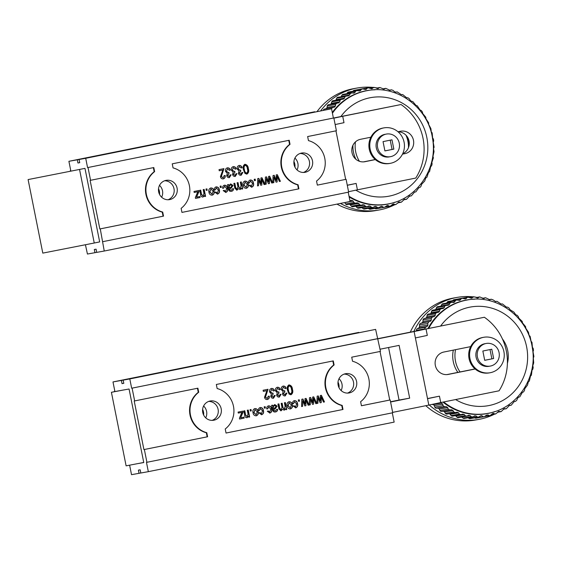 <?xml version="1.0" encoding="UTF-8"?>
<svg xmlns="http://www.w3.org/2000/svg" width="562" height="562" viewBox="0 0 562 562"><rect width="100%" height="100%" fill="white"/><g stroke="black" fill="none" stroke-linecap="round" stroke-linejoin="round"><path stroke-width="0.84" d="M389.368 156.875A11.493 11.05 -100.1 0 1 389.143 156.917A11.493 11.05 -100.1 0 1 376.266 147.673A11.493 11.05 -100.1 0 1 384.865 134.339A11.493 11.05 -100.1 0 1 385.089 134.297M390.288 163.338L389.403 163.5A18.012 17.317 -100.1 0 1 369.22 149A18.012 17.317 -100.1 0 1 382.701 128.101A18.012 17.317 -100.1 0 1 383.059 128.031L383.944 127.876A18.012 17.317 -100.1 0 1 404.127 142.369A18.012 17.317 -100.1 0 1 390.646 163.268A18.012 17.317 -100.1 0 1 390.288 163.338A18.012 17.317 -100.1 0 1 370.105 148.846A18.012 17.317 -100.1 0 1 383.586 127.939A18.012 17.317 -100.1 0 1 383.944 127.876M390.695 156.636A11.493 11.05 79.9 0 0 399.294 143.303A11.493 11.05 79.9 0 0 386.417 134.058A11.493 11.05 79.9 0 0 386.192 134.1A11.493 11.05 79.9 0 0 377.594 147.434A11.493 11.05 79.9 0 0 390.471 156.679A11.493 11.05 79.9 0 0 390.695 156.636M384.907 150.918L393.843 149.12L391.981 139.819L383.045 141.617L384.907 150.918M384.9 150.883L393.843 149.12M392.072 149.436L390.225 140.17M408.476 147.651A27.721 26.646 79.9 0 0 405.989 135.21M332.43 113.229A57.619 55.385 -100.1 0 1 366.269 90.819A57.619 55.385 -100.1 0 1 367.415 90.601L366.789 90.714A57.619 55.385 79.9 0 0 365.651 90.925A57.619 55.385 79.9 0 0 332.311 112.632M371.819 88.761L368.054 87.784L363.115 88.915M359.589 89.351A1.63 1.567 -100.1 0 1 359.982 89.232M415.838 191.881L414.271 192.162L415.866 191.874L418.753 187.792L420.011 187.42L421.149 186.029L421.535 184.385L424.717 181.006L425.785 177.915L426.923 177.234L428.504 172.45L429.565 171.621L430.661 166.717L431.616 165.748L432.108 163.985L431.855 162.411L433.379 157.866L432.979 156.348L434.026 151.635L433.506 148.501L434.103 147.195L433.211 142.312L433.667 140.929L433.421 139.102L432.614 137.859L432.171 132.941L431.251 131.81L430.921 128.677L428.658 124.371L428.644 122.825L425.968 118.814L425.792 117.247L422.736 113.566L422.399 112L421.31 110.538L420.067 109.99L417.271 105.811L415.992 105.417L412.782 101.532L411.475 101.308L410.176 100.268L409.368 98.807L407.9 97.76L406.586 97.704L402.666 94.535L401.359 94.648L397.144 91.894L395.479 92.189L397.186 91.88L395.866 92.168L394.32 91.599L393.098 90.384L391.391 89.857L389.178 90.25M414.482 192.099L415.866 191.874M409.045 196.25L411.377 195.843L414.524 192.092M409.558 195.962L411.377 195.843M403.607 199.777L406.516 199.292L409.719 195.92M404.247 199.292L406.516 199.292L403.565 199.826M397.882 202.727L401.331 202.201L404.556 199.201M398.613 202.067L401.331 202.201M391.784 205.102L395.873 204.519L399.083 201.891M392.719 204.245L395.873 204.519L391.595 205.285M385.279 206.886L390.218 206.233L392.409 204.491L393.969 204.02L393.358 203.978M384.752 207.209L390.218 206.233M376.273 208.776A1.63 1.567 -100.1 0 1 375.254 208.628L374.868 208.425M375.254 208.628L384.408 207.322L387.443 205.418L389.424 206.142M376.238 208.783L384.408 207.322M370.379 209.226A1.63 1.567 -100.1 0 1 369.22 208.994L368.272 208.354M369.22 208.994L377.432 207.526L378.528 207.771L381.394 206.219L383.467 207.16M370.351 209.233L378.528 207.771M364.464 209.036A1.63 1.567 -100.1 0 1 363.171 208.699L361.956 207.687A1.63 1.567 79.9 0 0 361.872 207.617M363.171 208.699L371.391 207.23L372.62 207.575L374.728 206.549L376.364 206.605L377.432 207.526M364.436 209.043L372.62 207.575M358.598 208.207A1.63 1.567 -100.1 0 1 357.179 207.757L356.069 206.612A1.63 1.567 79.9 0 0 355.549 206.254M357.179 207.757L365.391 206.282L366.768 206.746L368.791 205.945L370.407 206.177L371.391 207.23M358.563 208.214L366.768 206.746M352.838 206.739A1.63 1.567 -100.1 0 1 351.306 206.163L350.316 204.912A1.63 1.567 79.9 0 0 349.22 204.308M351.306 206.163L359.518 204.694L361.022 205.278L362.933 204.701L364.52 205.102L365.391 206.282M352.803 206.746L361.022 205.278M347.246 204.666A1.63 1.567 -100.1 0 1 345.616 203.95L344.759 202.594A1.63 1.567 79.9 0 0 344.731 202.559M345.616 203.95L353.828 202.482L355.472 203.191L347.211 204.673M371.854 88.754L373.414 87.595L369.873 88.227M369.599 88.115L373.983 87.328L373.414 87.595L375.184 87.56L377.945 88.62L379.462 87.693L376.442 88.241M376.301 88.164L379.905 87.517L384.015 89.154L385.476 88.452L382.848 88.922M382.785 88.887L385.792 88.346L390.007 90.341L391.573 89.808L389.15 90.243M323.298 110.264A1.63 1.567 -100.1 0 1 324.393 109.133L325.89 108.719A1.63 1.567 79.9 0 0 327 107.497L327.316 105.923A1.63 1.567 -100.1 0 1 328.566 104.672L338.633 102.895L339.799 101.813L340.031 100.331L331.819 101.799A1.63 1.567 -100.1 0 1 333.027 100.71L343.459 99.06L344.548 98.139L344.935 96.72L336.722 98.188A1.63 1.567 -100.1 0 1 337.874 97.261L348.651 95.779L349.648 95.013L350.182 93.664L341.97 95.14A1.63 1.567 -100.1 0 1 343.045 94.36L351.201 92.899L354.151 93.081L355.718 91.206L347.499 92.674A1.63 1.567 -100.1 0 1 348.489 92.035L356.631 90.58L355.718 91.206M330.407 104.342A1.63 1.567 79.9 0 0 331.348 103.324L331.819 101.799M335.683 100.233A1.63 1.567 79.9 0 0 336.097 99.657L336.722 98.188M341.106 96.678A1.63 1.567 79.9 0 0 341.204 96.524L341.97 95.14M356.631 90.58L359.891 90.995L361.471 89.358L353.259 90.833A1.63 1.567 -100.1 0 1 354.144 90.327L362.286 88.866L361.471 89.358M362.286 88.866L365.813 89.548L367.393 88.15M320.776 110.679A61.953 59.558 -100.1 0 1 355.957 88.255A61.953 59.558 -100.1 0 1 357.179 88.023L353.638 88.656A61.953 59.558 79.9 0 0 352.416 88.887A61.953 59.558 79.9 0 0 317.235 111.311M349.164 196.953A57.717 55.483 79.9 0 0 388.251 204.027A57.717 55.483 79.9 0 0 395.1 202.165M374.987 89.794A57.717 55.483 79.9 0 0 365.63 90.833A57.717 55.483 79.9 0 0 332.29 112.505M359.947 89.239L368.054 87.784M357.179 88.023A61.953 59.558 -100.1 0 1 373.33 87.447M375.472 87.714A61.953 59.558 -100.1 0 1 377.243 87.995M398.423 202.72A61.953 59.558 -100.1 0 1 397.362 203.339M394.812 204.708A61.953 59.558 -100.1 0 1 380.235 209.767A61.953 59.558 -100.1 0 1 379.013 209.998A61.953 59.558 -100.1 0 1 340.424 203.43M336.989 204.118A61.953 59.558 79.9 0 0 375.472 210.631L379.013 209.998M349.135 196.819A57.619 55.385 79.9 0 0 387.092 204.147L387.71 204.034A57.619 55.385 -100.1 0 1 349.023 196.25M353.547 93.095L354.151 93.081M351.77 92.885L350.182 93.664M348.222 95.814L348.651 95.779M346.438 95.765L344.935 96.72M341.429 99.214L340.031 100.331M336.8 103.197L335.528 104.455L327.316 105.923M324.393 109.133L334.341 107.209L335.451 105.986L335.528 104.455M332.606 107.665L331.657 108.318M353.828 202.482L353.21 201.084L351.728 200.346L349.88 200.557M359.518 204.694L358.767 203.402L357.228 202.826L355.472 203.191M369.192 205.825L368.791 205.945M375.29 206.352L374.728 206.549M352.894 91.248L353.259 90.833M328.566 104.672A1.63 1.567 -100.1 0 1 328.587 104.665L336.75 103.204M346.796 93.685L347.499 92.674M352.95 145.249A27.721 26.646 79.9 0 0 355.865 159.257M355.451 141.884A27.721 26.646 79.9 0 0 359.427 161.301M169.794 199.573A9.786 9.406 -100.1 0 1 169.605 199.608A9.786 9.406 -100.1 0 1 158.639 191.74A9.786 9.406 -100.1 0 1 165.966 180.388A9.786 9.406 -100.1 0 1 166.155 180.353A9.786 9.406 -100.1 0 1 177.114 188.221A9.786 9.406 -100.1 0 1 169.794 199.573M305.194 172.288A9.786 9.406 -100.1 0 1 305.004 172.323A9.786 9.406 -100.1 0 1 294.038 164.448A9.786 9.406 -100.1 0 1 301.358 153.103A9.786 9.406 -100.1 0 1 301.555 153.061A9.786 9.406 -100.1 0 1 312.514 160.936A9.786 9.406 -100.1 0 1 305.194 172.288M158.526 188.734A9.786 9.406 -100.1 0 1 159.538 194.396M161.638 197.213A9.786 9.406 79.9 0 0 159.517 185.369M293.926 161.449A9.786 9.406 -100.1 0 1 294.938 167.111M297.038 169.921A9.786 9.406 79.9 0 0 294.917 158.077M225.179 175.513C225.467 177.241 224.835 178.365 223.297 178.871C221.758 179.011 220.803 178.273 220.423 176.658L222.833 170.019L219.243 170.75L219.018 169.626L223.929 168.635L221.386 176.482L223.135 177.866L224.196 175.583L224.955 175.555C225.243 177.283 224.617 178.407 223.079 178.913M234.747 172.401L233.525 174.269L235 175.477L236.026 173.714L237.009 173.644L235.225 176.468C233.806 176.559 232.914 175.871 232.556 174.41L233.202 172.239L231.333 170.153C231.031 168.382 231.663 167.209 233.251 166.626C234.775 166.549 235.752 167.3 236.188 168.888L235.253 169.204L233.434 167.631L232.289 169.949L234.15 171.501L234.783 171.234L234.895 172.386L233.525 174.269M264.077 184.596L261.752 179.362L261.815 185.046L260.761 185.263L258.668 180.114L258.506 185.713L257.522 185.917L257.726 178.618L258.871 178.386L260.972 183.535L260.909 177.978L261.983 177.761L265.06 184.392L264.077 184.596L265.06 184.392M250.013 185.095L251.495 186.219L252.521 183.317L250.476 180.985L249.465 183.001L248.481 183.072C248.313 181.512 248.91 180.479 250.28 179.988C252.127 180.023 253.195 181.069 253.476 183.107C254.003 185.095 253.413 186.465 251.699 187.216L249.078 185.411L250.013 185.095M236.883 190.202L234.811 188.193L233.862 183.423L234.818 183.233L235.696 187.624L236.981 189.148L237.902 186.823L237.094 182.776L238.049 182.58L238.955 187.111L240.206 188.495L241.049 185.741L240.325 182.123L241.281 181.933L242.679 188.909L241.836 189.078L241.639 188.094L240.206 189.535L238.421 188.649L236.918 190.195M224.147 190.307L225.636 191.431L226.662 188.53L224.617 186.198L223.606 188.214L222.622 188.284C222.454 186.725 223.051 185.692 224.421 185.2C226.268 185.235 227.336 186.275 227.61 188.319C228.144 190.3 227.547 191.677 225.84 192.429L223.219 190.623L224.147 190.307M244.976 173.447L243.444 169.689C242.636 167.272 243.128 165.467 244.92 164.273C247.041 164.687 248.186 166.162 248.355 168.698C249.163 171.115 248.671 172.927 246.88 174.122L244.976 173.447M204.723 196.552L204.526 195.562L203.023 197.03C201.533 197.044 200.725 196.229 200.592 194.571L199.742 190.3L200.697 190.111L201.547 194.347L203.015 195.99L203.971 193.412L203.212 189.605L204.168 189.408L205.566 196.384L204.723 196.552L205.566 196.384M208.952 192.148C208.411 190.097 209.022 188.692 210.785 187.947C212.675 187.947 213.778 188.98 214.087 191.038C214.6 193.068 213.982 194.445 212.232 195.169C210.364 195.183 209.275 194.171 208.952 192.148M220.367 187.575L220.093 186.198L221.049 186.008L221.323 187.378L220.367 187.575L221.323 187.378M288.763 140.352L289.578 144.406A22.824 21.939 -100.1 0 0 281.323 167.111A22.824 21.939 -100.1 0 0 297.656 184.856L298.471 188.916L181.947 212.401L298.471 188.916M215.892 191.972L217.375 193.096L218.4 190.195L216.356 187.863L215.344 189.879L214.361 189.949C214.192 188.389 214.789 187.357 216.159 186.865C218.007 186.9 219.075 187.94 219.356 189.984C219.882 191.965 219.292 193.335 217.578 194.094L214.958 192.288L215.892 191.972M206.24 190.42L205.966 189.05L206.921 188.853L207.195 190.223L206.24 190.42L207.195 190.223M195.337 197.564L197.831 191.726L194.192 192.457L193.995 191.459L198.779 190.497L198.983 191.494L196.56 197.164L199.854 196.503L200.058 197.494L195.506 198.414L195.337 197.564M240.613 171.22L239.391 173.089L240.866 174.29L241.892 172.534L242.875 172.464L241.091 175.288C239.672 175.379 238.78 174.691 238.421 173.222L239.068 171.059L237.199 168.972C236.897 167.202 237.536 166.029 239.117 165.446C240.641 165.369 241.618 166.12 242.053 167.708L241.119 168.024L239.3 166.443L238.155 168.762L240.016 170.321L240.648 170.054L240.761 171.206L239.391 173.089M231.2 191.347L231.361 191.319C229.753 191.586 228.853 190.855 228.65 189.134L227.512 184.708L228.474 184.512L228.903 185.425L230.736 183.929L233.026 185.502L231.228 188.101L229.605 188.951L230.111 190.125L231.298 190.293L232.556 188.741L233.539 188.677C233.532 190.181 232.808 191.066 231.361 191.319L231.27 191.333M230.511 183.964L232.808 185.537L231.01 188.144L229.387 188.987L229.886 190.16L231.298 190.293M243.072 185.27C242.531 183.219 243.142 181.821 244.906 181.069C246.795 181.076 247.898 182.102 248.207 184.16C248.72 186.191 248.102 187.567 246.353 188.298C244.484 188.305 243.395 187.294 243.072 185.27M254.488 180.697L254.214 179.327L255.169 179.13L255.443 180.5L254.488 180.697L255.443 180.5M271.741 183.05L269.416 177.817L269.479 183.507L268.425 183.718L266.325 178.568L266.17 184.174L265.18 184.371L265.39 177.072L266.536 176.84L268.629 181.99L268.566 176.433L269.641 176.215L272.725 182.854L271.741 183.05L272.725 182.854M228.882 173.588L227.659 175.456L229.134 176.658L230.16 174.894L231.144 174.831L229.359 177.648C227.94 177.74 227.048 177.058 226.69 175.59L227.336 173.426L225.467 171.333C225.158 169.562 225.798 168.389 227.385 167.813C228.91 167.729 229.886 168.481 230.322 170.068L229.387 170.384L227.568 168.811L226.423 171.129L228.284 172.682L228.917 172.415L229.022 173.574L227.659 175.456M279.405 181.505L277.08 176.271L277.143 181.962L276.082 182.172L273.989 177.023L273.827 182.629L272.844 182.826L273.048 175.527L274.2 175.295L276.293 180.444L276.23 174.887L277.305 174.67L280.389 181.308L279.405 181.505M297.656 184.856L298.099 184.772A22.824 21.939 -100.1 0 1 281.766 167.026A22.824 21.939 -100.1 0 1 290.02 144.329L289.205 140.268L172.246 163.837L173.054 167.898A22.824 21.939 -100.1 0 1 189.387 185.65A22.824 21.939 -100.1 0 1 181.14 208.347L181.947 212.408M289.578 144.406L290.02 144.329M85.438 244.772L87.433 254.038L94.95 252.689L94.318 249.493L96.081 249.177L96.72 252.373L104.244 251.031L100.275 228.875L163.514 216.124L162.699 212.064A22.824 21.939 -100.1 0 1 146.366 194.319A22.824 21.939 -100.1 0 1 154.62 171.614L153.805 167.553L90.566 180.297L88.009 167.511L333.835 117.964L336.392 130.756L307.646 136.552L308.454 140.612A22.824 21.939 -100.1 0 1 324.787 158.358A22.824 21.939 -100.1 0 1 316.539 181.055L317.347 185.123L345.658 179.404L335.95 130.841M317.347 185.123L345.658 179.404M90.566 180.297L90.124 180.381L99.832 228.952L163.071 216.208L162.256 212.141A22.824 21.939 -100.1 0 1 145.93 194.396A22.824 21.939 -100.1 0 1 154.178 171.698L153.37 167.645M162.699 212.064L162.256 212.141M154.62 171.614L154.178 171.698M84.974 168.368L28.1 179.573L42.796 253.118L94.247 243.009L99.671 241.913L84.974 168.368L28.1 179.573M100.275 228.875L99.832 228.952M88.009 167.511L333.392 118.041L331.538 108.754L79.08 159.489L85.712 158.301L87.567 167.588M79.713 162.643L77.949 163.001L79.72 162.685L79.08 159.489M77.949 163.001L77.31 159.805L68.901 161.308L70.763 170.595L70.391 171.045M77.31 159.805L314.727 111.761L68.901 161.308M333.835 117.964L401.05 104.525L342.715 116.285L343.993 122.678L335.156 124.56M102.832 241.66L348.651 192.12L346.101 179.327M104.244 251.031L350.07 201.484L348.215 192.204M94.95 252.689L96.713 252.338M331.538 108.754L85.712 158.301M70.32 170.672L70.756 170.588M300.031 153.475A9.786 9.406 -100.1 0 1 309.437 161.589A9.786 9.406 -100.1 0 1 303.431 172.464M164.631 180.767A9.786 9.406 -100.1 0 1 174.037 188.881A9.786 9.406 -100.1 0 1 168.031 199.756M298.099 184.772L298.914 188.839M163.514 216.124L163.071 216.208M220.831 186.05L221.105 187.42M215.668 192.014L217.375 193.096M215.127 189.921L216.356 187.863M215.934 186.907C217.789 186.942 218.85 187.982 219.131 190.026L219.356 189.984M219.131 190.026C219.658 192.007 219.068 193.377 217.353 194.136M210.567 187.989C212.457 187.989 213.553 189.022 213.862 191.08L214.087 191.038M213.862 191.08C214.375 193.103 213.757 194.48 212.007 195.211M210.961 188.944L209.675 191.93L212.057 194.171L213.124 191.235L210.961 188.944L209.893 191.888L212.057 194.171M206.704 188.902L206.978 190.265M202.798 197.065L204.526 195.562M200.479 190.153L201.547 194.347M201.322 194.389L203.015 195.99M203.95 189.457L205.341 196.426M194.192 192.45L197.831 191.726M198.562 190.539L198.983 191.494M198.758 191.53L196.56 197.164M199.636 196.545L200.058 197.494M199.833 197.536L195.506 198.407M244.702 164.315C246.823 164.729 247.968 166.197 248.13 168.74L248.355 168.698M248.13 168.74C248.938 171.157 248.446 172.963 246.655 174.157M245.095 165.277L244.87 165.319C243.768 166.394 243.536 167.799 244.182 169.541C244.252 171.431 245.025 172.632 246.493 173.152L246.718 173.117C247.807 172.035 248.039 170.63 247.392 168.895C247.322 167.012 246.556 165.804 245.095 165.277C243.992 166.352 243.76 167.764 244.4 169.499C244.47 171.389 245.243 172.597 246.718 173.117M239.166 173.131L240.866 174.29M241.899 172.555L242.875 172.464M242.658 172.506L240.873 175.323M238.892 165.488C240.417 165.404 241.4 166.155 241.829 167.743L242.053 167.708M241.829 167.743L241.105 167.989M238.155 168.762L239.3 166.443M237.93 168.804L240.016 170.321M240.438 170.167L240.536 171.234M223.929 190.349L225.636 191.431M223.388 188.256L224.617 186.198M224.196 185.242C226.05 185.277 227.111 186.317 227.392 188.361L227.61 188.319M227.392 188.361C227.919 190.342 227.329 191.712 225.615 192.471M232.556 188.769L233.539 188.677M233.314 188.713C233.314 190.223 232.591 191.101 231.144 191.354M228.249 184.554L228.903 185.425M230.701 184.968L230.476 185.01C229.261 185.397 228.797 186.254 229.106 187.575L229.408 187.954L230.919 187.132L232.078 185.748L230.701 184.968C229.479 185.362 229.022 186.219 229.324 187.539L229.408 187.954M239.981 189.577L241.639 188.094M236.75 190.223L238.421 188.649M234.6 183.275L235.471 187.666L236.981 189.148M237.831 182.629L238.955 187.111M238.731 187.153L240.206 188.495M241.063 181.976L242.679 188.909M242.454 188.944L241.836 189.071M244.688 181.112C246.578 181.112 247.673 182.144 247.983 184.203L248.207 184.16M247.983 184.203C248.495 186.226 247.877 187.603 246.128 188.333M245.081 182.074L243.796 185.053L246.177 187.294L247.245 184.364L245.081 182.074L244.013 185.01L246.177 187.294M249.788 185.137L251.495 186.219M249.247 183.043L250.476 180.985M250.055 180.03C251.909 180.065 252.97 181.105 253.251 183.149L253.476 183.107M253.251 183.149C253.778 185.13 253.188 186.5 251.474 187.258M254.951 179.173L255.218 180.542M261.815 185.046L261.752 179.362M261.597 185.088L260.761 185.256M258.506 185.713L258.668 180.114M258.288 185.755L257.522 185.91M258.653 178.428L260.536 182.39M260.311 182.425L260.972 183.535M261.766 177.803L264.843 184.434M269.479 183.507L269.416 177.817M269.261 183.542L268.418 183.711M266.17 184.174L266.325 178.568M265.945 184.21L265.18 184.364M266.318 176.882L268.193 180.845M267.976 180.88L268.629 181.99M269.423 176.257L272.507 182.889M233.3 174.311L235 175.477M236.033 173.735L237.009 173.644M236.792 173.686L235.007 176.51M233.026 166.668C234.551 166.591 235.534 167.343 235.963 168.93L236.188 168.888M235.963 168.93L235.239 169.176M232.289 169.949L233.434 167.631M232.064 169.984L234.15 171.501M234.572 171.347L234.67 172.415M227.434 175.492L229.134 176.658M230.16 174.923L231.144 174.831M230.926 174.866L229.141 177.69M227.16 167.848C228.685 167.771 229.668 168.523 230.097 170.11L230.322 170.068M230.097 170.11L229.373 170.356M226.423 171.129L227.568 168.811M226.198 171.171L228.284 172.682M228.706 172.534L228.804 173.602M219.243 170.743L222.833 170.019M223.711 168.677L221.386 176.482M221.168 176.517L223.135 177.866M224.203 175.604L224.955 175.555M277.143 181.962L277.08 176.271M276.918 181.997L276.082 182.172M273.827 182.629L273.989 177.023M273.61 182.664L272.844 182.819M273.975 175.344L275.858 179.299M275.64 179.341L276.293 180.444M277.087 174.712L280.389 181.308M280.164 181.343L279.398 181.498M347.274 185.214L356.132 183.43L357.411 189.83L348.573 191.712M356.132 183.43L347.295 185.32M342.715 116.285L333.877 118.168M402.497 154.129L404.956 153.637A11.416 10.973 79.9 0 0 413.492 140.395A11.416 10.973 79.9 0 0 400.706 131.206A11.416 10.973 79.9 0 0 400.481 131.248L397.994 131.754M402.687 153.742A11.416 10.973 79.9 0 0 409.024 140.957A11.416 10.973 79.9 0 0 398.093 131.831M385.265 134.318L383.776 134.62M370.864 137.219L360.537 139.299A11.416 10.973 79.9 0 0 351.995 152.541A11.416 10.973 79.9 0 0 364.78 161.73A11.416 10.973 79.9 0 0 365.005 161.687L375.332 159.601M363.579 161.87L375.24 159.524M387.337 157.086L388.511 156.847M387.935 157.065L389.059 156.84M357.411 189.83L415.747 178.07A53.032 50.98 79.9 0 0 401.05 104.525M407.52 137.184A43.253 41.574 -100.1 0 1 409.129 145.256M213.883 420.207A9.786 9.406 -100.1 0 1 213.686 420.243A9.786 9.406 -100.1 0 1 202.727 412.375A9.786 9.406 -100.1 0 1 210.048 401.022A9.786 9.406 -100.1 0 1 210.244 400.987A9.786 9.406 -100.1 0 1 221.203 408.855A9.786 9.406 -100.1 0 1 213.883 420.207M349.283 392.922A9.786 9.406 -100.1 0 1 349.086 392.957A9.786 9.406 -100.1 0 1 338.127 385.082A9.786 9.406 -100.1 0 1 345.447 373.737A9.786 9.406 -100.1 0 1 345.644 373.695A9.786 9.406 -100.1 0 1 356.603 381.57A9.786 9.406 -100.1 0 1 349.283 392.922M202.615 409.368A9.786 9.406 -100.1 0 1 203.627 415.03M205.727 417.84A9.786 9.406 79.9 0 0 203.606 406.003M338.008 382.083A9.786 9.406 -100.1 0 1 339.026 387.738M341.127 390.555A9.786 9.406 79.9 0 0 339.005 378.711M269.268 396.147C269.549 397.875 268.924 398.999 267.386 399.505C265.847 399.645 264.892 398.908 264.512 397.285L266.922 390.653L263.332 391.377L263.107 390.26L268.018 389.269L265.475 397.116L267.217 398.5L268.285 396.217L269.043 396.182C269.331 397.917 268.699 399.034 267.161 399.547M278.829 393.035L277.614 394.903L279.089 396.112L280.115 394.348L281.098 394.278L279.314 397.102C277.895 397.193 277.003 396.505 276.644 395.044L277.291 392.873L275.415 390.787C275.113 389.016 275.752 387.843 277.333 387.26C278.857 387.183 279.841 387.935 280.269 389.522L279.342 389.838L277.523 388.258L276.371 390.583L278.239 392.136L278.871 391.869L278.977 393.021L277.614 394.903M308.166 405.223L305.84 399.996L305.904 405.68L304.85 405.897L302.749 400.748L302.595 406.347L301.604 406.551L301.815 399.252L302.96 399.02L305.054 404.169L304.99 398.606L306.072 398.395L309.149 405.026L308.166 405.223L309.149 405.026M294.095 405.729L295.584 406.853L296.603 403.952L294.565 401.619L293.554 403.635L292.57 403.706C292.402 402.146 292.999 401.113 294.362 400.622C296.216 400.657 297.277 401.697 297.558 403.741C298.092 405.722 297.495 407.099 295.781 407.85L293.16 406.045L294.095 405.729M280.965 410.836L278.9 408.827L277.944 404.057L278.907 403.867L279.785 408.258L281.07 409.782L281.991 407.457L281.176 403.411L282.138 403.214L283.044 407.745L284.288 409.129L285.131 406.375L284.414 402.757L285.37 402.561L286.76 409.543L285.925 409.712L285.728 408.729L284.295 410.169L282.51 409.284L281.007 410.829M268.236 410.941L269.725 412.065L270.743 409.164L268.706 406.832L267.695 408.848L266.711 408.918C266.543 407.352 267.14 406.326 268.503 405.834C270.357 405.869 271.418 406.909 271.699 408.953C272.226 410.934 271.636 412.304 269.922 413.063L267.301 411.258L268.236 410.941M289.065 394.081L287.533 390.323C286.725 387.906 287.217 386.101 289.008 384.907C291.13 385.321 292.275 386.797 292.437 389.333C293.252 391.749 292.76 393.562 290.961 394.756L289.065 394.081M248.811 417.187L248.615 416.189L247.104 417.664C245.622 417.678 244.814 416.856 244.681 415.206L243.824 410.934L244.786 410.745L245.629 414.981L247.104 416.625L248.06 414.046L247.301 410.239L248.256 410.042L249.647 417.018L248.811 417.187L249.647 417.018M253.041 412.782C252.5 410.731 253.111 409.326 254.874 408.581C256.764 408.581 257.86 409.614 258.169 411.672C258.682 413.695 258.063 415.072 256.321 415.803C254.453 415.81 253.357 414.805 253.041 412.782M264.449 408.202L264.175 406.832L265.138 406.642L265.412 408.012L264.449 408.202L265.412 408.012M332.852 360.987L333.659 365.04A22.824 21.939 -100.1 0 0 325.412 387.738A22.824 21.939 -100.1 0 0 341.745 405.49L342.56 409.55L226.036 433.035M259.974 412.606L261.463 413.73L262.489 410.829L260.445 408.497L259.433 410.513L258.45 410.583C258.281 409.017 258.878 407.991 260.241 407.499C262.096 407.534 263.164 408.574 263.438 410.618C263.971 412.599 263.374 413.969 261.66 414.728L259.04 412.922L259.974 412.606M250.322 411.054L250.048 409.684L251.01 409.487L251.284 410.857L250.322 411.054M239.426 418.198L241.92 412.36L238.281 413.091L238.077 412.094L242.868 411.131L243.065 412.129L240.648 417.798L243.943 417.13L244.14 418.128L239.595 419.048L239.426 418.198M284.695 391.854L283.48 393.723L284.955 394.924L285.981 393.168L286.964 393.098L285.18 395.922C283.761 396.013 282.869 395.325 282.51 393.857L283.157 391.693L281.281 389.599C280.979 387.836 281.618 386.656 283.199 386.08C284.73 386.003 285.707 386.754 286.135 388.342L285.208 388.658L283.388 387.077L282.236 389.396L284.105 390.948L284.737 390.688L284.843 391.84L283.48 393.723M275.289 411.981L275.45 411.953C273.842 412.22 272.935 411.489 272.739 409.768L271.601 405.335L272.556 405.146L272.992 406.059L274.818 404.563L277.115 406.136L275.317 408.736L273.694 409.579L274.193 410.759L275.387 410.927L276.644 409.375L277.628 409.312C277.621 410.815 276.897 411.693 275.45 411.953L275.359 411.967M274.6 404.598L276.897 406.171L275.092 408.778L273.476 409.621L273.975 410.794L275.387 410.927M287.161 405.904C286.62 403.853 287.231 402.448 288.994 401.704C290.884 401.704 291.98 402.736 292.289 404.795C292.802 406.825 292.184 408.202 290.442 408.932C288.573 408.939 287.477 407.928 287.161 405.904M298.57 401.331L298.296 399.954L299.258 399.765L299.532 401.135L298.57 401.331L299.532 401.135M315.83 403.685L313.505 398.451L313.568 404.141L312.507 404.352L310.414 399.203L310.259 404.809L309.269 405.005L309.472 397.706L310.624 397.474L312.718 402.624L312.655 397.067L313.729 396.849L316.813 403.481L315.83 403.685M272.963 394.222L271.748 396.091L273.223 397.292L274.249 395.529L275.232 395.458L273.448 398.282C272.029 398.374 271.137 397.692 270.779 396.224L271.425 394.06L269.549 391.967C269.247 390.197 269.886 389.023 271.467 388.44C272.992 388.363 273.975 389.115 274.404 390.702L273.469 391.019L271.65 389.445L270.505 391.763L272.373 393.316L273.006 393.049L273.111 394.201L271.748 396.091M323.487 402.139L321.162 396.905L321.232 402.596L320.171 402.806L318.078 397.657L317.916 403.263L316.933 403.46L317.137 396.161L318.282 395.929L320.382 401.078L320.319 395.522L321.394 395.304L324.478 401.942L323.487 402.139L324.478 401.942M341.745 405.49L342.188 405.406A22.824 21.939 -100.1 0 1 325.855 387.661A22.824 21.939 -100.1 0 1 334.102 364.963L333.294 360.895L216.335 384.471L217.143 388.532A22.824 21.939 -100.1 0 1 233.476 406.277A22.824 21.939 -100.1 0 1 225.229 428.982L226.036 433.042L342.56 409.55M333.659 365.04L334.102 364.963M361.436 405.743L389.74 400.039L380.038 351.475M131.656 388.223L132.098 388.138L134.655 400.931L134.213 401.008L143.921 449.586L144.364 449.502L146.914 462.294L392.74 412.754L390.183 399.961L361.436 405.757L360.621 401.689A22.824 21.939 -100.1 0 0 368.876 378.992A22.824 21.939 -100.1 0 0 352.543 361.247L351.728 357.179L380.481 351.39L375.627 329.388L123.162 380.123L129.801 378.936L131.656 388.223L484.367 317.256L426.031 329.009L427.31 335.402L415.395 337.945L428.813 405.097L440.727 402.554L439.449 396.161L427.534 398.697M390.183 399.961L389.74 400.039M143.921 449.586L207.16 436.836L206.345 432.775A22.824 21.939 -100.1 0 1 190.012 415.03A22.824 21.939 -100.1 0 1 198.267 392.332L197.452 388.279M134.655 400.931L197.894 388.187L198.709 392.248L198.267 392.332M144.364 449.502L207.603 436.758L206.788 432.698L206.345 432.775M206.788 432.698A22.824 21.939 -100.1 0 1 190.455 414.953A22.824 21.939 -100.1 0 1 198.709 392.248M138.385 463.51L143.76 462.547L129.063 389.002L117.563 391.061L111.416 392.297L126.113 465.842L143.739 462.463M146.914 462.294L146.471 462.371L148.333 471.666L140.809 473.007L140.17 469.811L138.4 470.127L139.039 473.323L131.522 474.672L129.66 465.385L129.183 465.273M123.795 383.277L122.031 383.635L123.802 383.319L123.162 380.123M122.031 383.635L121.392 380.439L112.99 381.942L114.845 391.229L114.479 391.679M121.392 380.439L358.816 332.395L112.99 381.942M148.333 471.666L394.152 422.118L392.297 412.838M139.039 473.323L140.802 472.972M375.627 329.388L129.801 378.936M114.402 391.307L114.845 391.222M344.12 374.109A9.786 9.406 -100.1 0 1 353.526 382.223A9.786 9.406 -100.1 0 1 347.513 393.098M208.72 401.401A9.786 9.406 -100.1 0 1 218.126 409.515A9.786 9.406 -100.1 0 1 212.12 420.383M132.098 388.138L377.924 338.598M342.188 405.406L342.996 409.473M207.603 436.758L207.16 436.836M264.913 406.684L265.187 408.054M259.756 412.649L261.463 413.73M259.215 410.555L260.445 408.497M260.023 407.534C261.871 407.576 262.939 408.616 263.22 410.66L263.438 410.618M263.22 410.66C263.747 412.641 263.156 414.011 261.442 414.77M254.656 408.616C256.546 408.623 257.642 409.656 257.951 411.714L258.169 411.672M257.951 411.714C258.464 413.737 257.846 415.114 256.096 415.845M255.05 409.579L253.757 412.564L256.146 414.805L257.213 411.869L255.05 409.579L253.982 412.522L256.146 414.805M250.785 409.529L251.284 410.857M251.059 410.899L250.322 411.047M246.887 417.699L248.615 416.189M244.561 410.787L245.629 414.981M245.411 415.023L247.104 416.625M248.039 410.084L249.43 417.06M238.281 413.084L241.92 412.36M242.651 411.173L243.065 412.129M242.847 412.164L240.648 417.798M243.725 417.18L244.14 418.128M243.922 418.17L239.595 419.041M288.784 384.949C290.912 385.356 292.05 386.832 292.219 389.375L292.437 389.333M292.219 389.375C293.027 391.791 292.535 393.597 290.744 394.791M289.177 385.911L288.959 385.954C287.856 387.028 287.625 388.433 288.271 390.176C288.334 392.065 289.107 393.267 290.582 393.786L290.8 393.751C291.896 392.669 292.121 391.264 291.481 389.529C291.411 387.647 290.645 386.438 289.177 385.911C288.074 386.986 287.849 388.398 288.489 390.133C288.559 392.023 289.332 393.231 290.8 393.751M283.255 393.765L284.955 394.924M285.981 393.189L286.964 393.098M286.739 393.133L284.962 395.957M282.981 386.122C284.505 386.038 285.482 386.789 285.918 388.377L286.135 388.342M285.918 388.377L285.194 388.623M282.236 389.396L283.388 387.077M282.019 389.438L284.105 390.948M284.527 390.801L284.625 391.869M268.018 410.984L269.725 412.065M267.47 408.89L268.706 406.832M268.285 405.869C270.132 405.912 271.2 406.951 271.481 408.996L271.699 408.953M271.481 408.996C272.008 410.977 271.418 412.346 269.704 413.105M276.644 409.403L277.628 409.312M277.403 409.347C277.403 410.857 276.673 411.735 275.225 411.988M272.338 405.188L272.992 406.059M274.783 405.602L274.565 405.645C273.343 406.031 272.886 406.888 273.188 408.209L273.497 408.588L275.001 407.766L276.167 406.382L274.783 405.602C273.568 405.996 273.111 406.846 273.413 408.174L273.497 408.588M284.07 410.204L285.728 408.729M280.831 410.857L282.51 409.284M278.682 403.909L279.56 408.3L281.07 409.782M281.913 403.256L283.044 407.745M282.819 407.787L284.288 409.129M285.152 402.61L286.76 409.543M286.543 409.579L285.925 409.705M288.777 401.746C290.659 401.746 291.762 402.778 292.071 404.837L292.289 404.795M292.071 404.837C292.584 406.86 291.966 408.237 290.217 408.967M289.17 402.708L287.877 405.687L290.266 407.928L291.334 404.991L289.17 402.708L288.102 405.645L290.266 407.928M293.877 405.771L295.584 406.853M293.329 403.678L294.565 401.619M294.144 400.664C295.991 400.699 297.059 401.739 297.34 403.783L297.558 403.741M297.34 403.783C297.867 405.764 297.277 407.134 295.563 407.893M299.033 399.807L299.307 401.177M305.904 405.68L305.84 399.996M305.686 405.722L304.843 405.89M302.595 406.347L302.749 400.748M302.37 406.389L301.611 406.544M302.742 399.062L304.625 403.024M304.4 403.059L305.054 404.169M305.847 398.437L308.931 405.069M313.568 404.141L313.505 398.451M313.343 404.176L312.507 404.345M310.259 404.809L310.414 399.203M310.034 404.844L309.269 404.998M310.4 397.517L312.282 401.479M312.065 401.514L312.718 402.624M313.512 396.891L316.813 403.481M316.589 403.523L315.823 403.678M277.389 394.946L279.089 396.112M280.115 394.369L281.098 394.278M280.874 394.32L279.096 397.137M277.115 387.302C278.64 387.218 279.616 387.977 280.052 389.557L280.269 389.522M280.052 389.557L279.328 389.81M276.371 390.583L277.523 388.258M276.153 390.618L278.239 392.136M278.661 391.981L278.759 393.049M271.523 396.126L273.223 397.292M274.249 395.557L275.232 395.458M275.008 395.5L273.23 398.325M271.249 388.483C272.774 388.405 273.75 389.157 274.186 390.745L274.404 390.702M274.186 390.745L273.462 390.99M270.505 391.763L271.65 389.445M270.287 391.798L272.373 393.316M272.795 393.168L272.893 394.236M263.332 391.377L266.922 390.653M267.793 389.311L265.475 397.116M265.25 397.151L267.217 398.5M268.285 396.238L269.043 396.182M321.232 402.596L321.162 396.905M321.007 402.631L320.171 402.799M317.916 403.263L318.078 397.657M317.699 403.298L316.933 403.453M318.064 395.971L319.947 399.933M319.722 399.975L320.382 401.078M321.176 395.346L324.253 401.978M426.031 329.009L414.117 331.552L415.395 337.945M470.661 346.628L443.854 352.03A11.416 10.973 79.9 0 0 435.311 365.272A11.416 10.973 79.9 0 0 448.097 374.454A11.416 10.973 79.9 0 0 448.321 374.411L475.136 369.009M446.895 374.601L475.045 368.925M487.732 366.466L488.273 366.361M390.59 401.992L409.67 398.149L399.055 400.046L388.56 347.506M409.67 398.149L399.125 345.377L380.045 349.22M414.117 331.552L377.973 338.837M392.669 412.382L428.813 405.097M440.727 402.554L499.056 390.801A53.032 50.98 79.9 0 0 484.367 317.256M123.689 389.965L111.416 392.297M427.506 398.563L439.449 396.161M390.548 401.76L399.055 400.046M489.172 366.284A11.493 11.05 -100.1 0 1 488.94 366.326A11.493 11.05 -100.1 0 1 476.063 357.074A11.493 11.05 -100.1 0 1 484.669 343.74A11.493 11.05 -100.1 0 1 484.894 343.698M490.092 372.747L489.207 372.901A18.012 17.317 -100.1 0 1 469.024 358.408A18.012 17.317 -100.1 0 1 482.505 337.502A18.012 17.317 -100.1 0 1 482.856 337.439L483.742 337.277A18.012 17.317 -100.1 0 1 503.931 351.777A18.012 17.317 -100.1 0 1 490.45 372.676A18.012 17.317 -100.1 0 1 490.092 372.747A18.012 17.317 -100.1 0 1 469.909 358.247A18.012 17.317 -100.1 0 1 483.39 337.348A18.012 17.317 -100.1 0 1 483.742 337.277M490.5 366.045A11.493 11.05 79.9 0 0 499.098 352.711A11.493 11.05 79.9 0 0 486.221 343.459A11.493 11.05 79.9 0 0 485.997 343.501A11.493 11.05 79.9 0 0 477.391 356.835A11.493 11.05 79.9 0 0 490.268 366.087A11.493 11.05 79.9 0 0 490.5 366.045M484.704 360.326L493.647 358.521L491.785 349.22L482.849 351.025L484.704 360.326M484.697 360.284L493.647 358.521M491.876 358.837L490.022 349.578M507.395 363.424A27.721 26.646 79.9 0 0 502.414 338.928M428.75 328.341A57.619 55.385 -100.1 0 1 466.074 300.22A57.619 55.385 -100.1 0 1 467.212 300.003L466.593 300.115A57.619 55.385 79.9 0 0 465.455 300.333A57.619 55.385 79.9 0 0 428.118 328.468M471.623 298.162L467.858 297.193L462.919 298.324M459.386 298.752A1.63 1.567 -100.1 0 1 459.786 298.633M515.635 401.289L514.075 401.563L515.663 401.282L516.892 400.032L517.44 398.416L518.55 397.193L519.808 396.821L522.323 392.452L523.524 391.925L524.515 390.414L524.746 388.763L527.549 385.026L528.308 381.858L529.362 381.029L530.465 376.118L531.42 375.149L532.024 370.168L532.874 369.079L533.176 367.274L532.776 365.757L533.703 362.869L533.31 357.903L533.9 356.596L533.015 351.721L533.464 350.33L533.219 348.51L532.411 347.26L531.975 342.349L531.055 341.218L530.121 336.343L529.095 335.345L528.449 332.233L525.765 328.215L525.596 326.655L522.534 322.974L522.203 321.408L518.796 318.099L518.304 316.554L517.075 315.212L515.79 314.825L513.942 312.135L509.973 309.676L509.165 308.215L507.697 307.168L506.383 307.112L502.463 303.944L501.163 304.056L496.941 301.295L495.277 301.59L496.984 301.288L495.663 301.576L492.895 299.792L491.195 299.258L488.982 299.658M508.842 405.652L511.174 405.244L514.3 401.5L515.663 401.282M509.362 405.364L511.174 405.244M503.404 409.178L506.313 408.7L509.516 405.321M504.044 408.7L506.313 408.7M497.686 412.129L501.128 411.602L504.36 408.602M498.41 411.468L501.128 411.602M491.588 414.503L495.677 413.927L498.887 411.3M492.516 413.646L495.677 413.927M485.076 416.287L490.015 415.641L492.214 413.899L493.773 413.421L493.162 413.379M484.556 416.618L490.015 415.641M476.07 418.184A1.63 1.567 -100.1 0 1 475.059 418.037L474.672 417.833M475.059 418.037L484.212 416.73L486.404 415.227L488.006 414.925L486.404 415.227M476.042 418.191L484.212 416.73M470.183 418.634A1.63 1.567 -100.1 0 1 469.024 418.402L468.076 417.763M469.024 418.402L477.236 416.927L478.325 417.173L481.198 415.62L483.271 416.561M470.148 418.641L478.325 417.173M464.268 418.444A1.63 1.567 -100.1 0 1 462.976 418.107L461.76 417.088A1.63 1.567 79.9 0 0 461.676 417.025M462.976 418.107L471.188 416.639L472.424 416.983L474.532 415.957L476.162 416.006L477.236 416.927M464.233 418.451L472.424 416.983M456.983 417.159L465.196 415.69L466.565 416.147L458.367 417.615A1.63 1.567 -100.1 0 1 456.983 417.159L455.873 416.021A1.63 1.567 79.9 0 0 455.353 415.662M451.11 415.571L459.323 414.103L460.826 414.679L452.607 416.154A1.63 1.567 -100.1 0 1 451.11 415.571L450.12 414.313A1.63 1.567 79.9 0 0 449.017 413.716M447.043 414.068A1.63 1.567 -100.1 0 1 445.42 413.351L444.556 412.002A1.63 1.567 79.9 0 0 443.081 411.265L441.535 411.419A1.63 1.567 -100.1 0 1 439.976 410.534L439.252 409.101A1.63 1.567 79.9 0 0 437.854 408.209L436.309 408.195A1.63 1.567 -100.1 0 1 434.84 407.148L434.264 405.645A1.63 1.567 79.9 0 0 432.965 404.605L431.764 404.464M445.42 413.351L453.632 411.883L455.255 412.599L457.025 412.234L458.571 412.803L459.323 414.103M447.015 414.075L455.255 412.599M471.651 298.155L473.211 297.003L469.67 297.635M469.396 297.516L473.787 296.736L473.211 297.003L474.981 296.961L477.742 298.022L479.267 297.101L476.239 297.642M476.105 297.572L479.709 296.926L483.819 298.555L485.28 297.86L482.646 298.331M482.582 298.289L485.589 297.755L489.811 299.743L491.371 299.216L488.954 299.644M416.505 330.807L416.449 330.337A1.63 1.567 -100.1 0 1 417.285 328.728L418.655 327.997A1.63 1.567 79.9 0 0 419.498 326.557L419.491 324.948A1.63 1.567 -100.1 0 1 420.481 323.438L421.922 322.862A1.63 1.567 79.9 0 0 422.905 321.527L423.06 319.926A1.63 1.567 -100.1 0 1 424.198 318.535L425.687 318.12A1.63 1.567 79.9 0 0 426.804 316.898L427.113 315.331A1.63 1.567 -100.1 0 1 428.363 314.074L438.43 312.296L439.596 311.215L439.835 309.732L431.623 311.2A1.63 1.567 -100.1 0 1 432.831 310.112L443.263 308.468L444.352 307.547L444.739 306.121L436.526 307.597A1.63 1.567 -100.1 0 1 437.672 306.662L448.455 305.18L449.452 304.414L449.979 303.073L441.767 304.541A1.63 1.567 -100.1 0 1 442.849 303.761L450.998 302.3M430.211 313.744A1.63 1.567 79.9 0 0 431.152 312.732L431.623 311.2M435.48 309.641A1.63 1.567 79.9 0 0 435.901 309.058L436.526 307.597M440.903 306.086A1.63 1.567 79.9 0 0 441.001 305.932L441.767 304.541M450.998 302.307L453.948 302.482L455.515 300.607L447.303 302.082A1.63 1.567 -100.1 0 1 448.293 301.443L456.435 299.982M455.515 300.607L456.435 299.989L459.688 300.396L461.276 298.766L453.063 300.234A1.63 1.567 -100.1 0 1 453.948 299.729L462.083 298.274L461.276 298.766M462.083 298.274L465.617 298.949L467.198 297.558M413.927 331.327A61.953 59.558 -100.1 0 1 455.754 297.663A61.953 59.558 -100.1 0 1 456.983 297.431L453.443 298.064A61.953 59.558 79.9 0 0 452.213 298.296A61.953 59.558 79.9 0 0 410.344 332.051M442.954 402.104A57.717 55.483 79.9 0 0 488.055 413.428A57.717 55.483 79.9 0 0 494.897 411.567M474.792 299.195A57.717 55.483 79.9 0 0 465.434 300.234A57.717 55.483 79.9 0 0 427.998 328.496M489.228 415.543L488.006 414.925M459.751 298.64L467.858 297.193M456.983 297.431A61.953 59.558 -100.1 0 1 473.127 296.848M475.269 297.115A61.953 59.558 -100.1 0 1 477.047 297.403M498.22 412.122A61.953 59.558 -100.1 0 1 497.159 412.747M494.609 414.117A61.953 59.558 -100.1 0 1 480.032 419.168A61.953 59.558 -100.1 0 1 478.81 419.4A61.953 59.558 -100.1 0 1 429.263 404.998M425.799 405.701A61.953 59.558 79.9 0 0 475.269 420.039L478.81 419.4M443.074 402.083A57.619 55.385 79.9 0 0 486.896 413.548L487.514 413.435A57.619 55.385 -100.1 0 1 443.685 401.956M453.344 302.504L453.948 302.482M451.574 302.293L449.979 303.073M448.026 305.215L448.455 305.18M446.235 305.173L444.739 306.121M441.226 308.622L439.835 309.732M436.604 312.598L435.325 313.856L427.113 315.331M424.198 318.535L434.138 316.61L435.248 315.387L435.325 313.856M432.41 317.066L431.272 318.457L423.06 319.926M420.481 323.438L430.373 321.352L431.356 320.017L431.272 318.457M428.694 321.97L427.703 323.48L419.491 324.948M417.285 328.728L425.497 327.253L427.106 326.487L427.949 325.047L427.703 323.48M425.497 327.253L424.668 328.861L416.449 330.337M434.84 407.148L443.053 405.68L442.716 404.127L441.416 403.094L434.77 403.825M443.053 405.68L444.521 406.726L436.309 408.195M439.976 410.534L448.188 409.066L447.703 407.591L446.305 406.698L444.521 406.726M448.188 409.066L449.755 409.951L441.535 411.419M453.632 411.883L453.007 410.492L451.532 409.754L449.755 409.951M460.826 414.679L462.73 414.103L464.324 414.51L465.196 415.69M466.565 416.147L468.589 415.346L470.211 415.578L471.188 416.639M468.996 415.227L468.589 415.346M475.094 415.754L474.532 415.957M452.698 300.656L453.063 300.234M428.363 314.074A1.63 1.567 -100.1 0 1 428.392 314.074L436.548 312.613M446.593 303.094L447.303 302.082M453.323 350.119A27.721 26.646 79.9 0 0 457.861 372.388M455.55 349.669A27.721 26.646 79.9 0 0 460.046 371.953M355.823 190.167A50.116 48.177 79.9 0 0 389.417 196.096A50.116 48.177 79.9 0 0 426.825 137.437A50.116 48.177 79.9 0 0 369.775 97.809A50.116 48.177 79.9 0 0 340.888 116.531M371.096 88.726L372.402 88.487M377.376 88.62L378.359 88.445M383.635 89.175L384.303 89.056M389.796 90.363L390.161 90.299M331.348 103.324L339.799 101.813M336.097 99.657L344.548 98.139M341.204 96.524L349.648 95.013M352.304 92.948L355.051 92.456M358.633 90.875L360.678 90.503M364.857 89.47L366.487 89.175M325.89 108.719L334.341 107.209M327 107.497L335.451 105.986M344.759 202.594L353.21 201.084M349.908 200.676L351.728 200.346M350.316 204.912L358.767 203.402M356.069 206.612L364.52 205.102M361.956 207.687L370.407 206.177M373.751 207.069L376.364 206.605M380.341 206.739L382.315 206.38M386.628 205.804L388.209 205.516M388.855 203.816A57.619 55.385 -100.1 0 1 387.71 204.034L388.862 203.816C417.531 198.765 438.044 167.827 432.522 138.414C428.321 107.665 396.983 84.49 367.415 90.601M404.956 153.637L402.525 154.065M365.005 161.687L364.555 161.765M79.551 169.464L94.247 243.009M448.321 374.411L447.872 374.496M455.599 399.554A50.116 48.177 79.9 0 0 489.221 405.504A50.116 48.177 79.9 0 0 526.622 346.838A50.116 48.177 79.9 0 0 469.579 307.21A50.116 48.177 79.9 0 0 440.692 325.932M470.9 298.127L472.199 297.895M477.18 298.029L478.164 297.853M483.439 298.577L484.1 298.457M489.593 299.771L489.959 299.701M431.152 312.732L439.596 311.215M435.901 309.058L444.352 307.547M441.001 305.932L449.452 304.414M452.108 302.356L454.848 301.864M458.43 300.277L460.482 299.911M464.655 298.872L466.284 298.584M425.687 318.12L434.138 316.61M426.804 316.898L435.248 315.387M421.922 322.862L430.373 321.352M422.905 321.527L431.356 320.017M418.655 327.997L427.106 326.487M419.498 326.557L427.949 325.047M434.264 405.645L442.716 404.127M432.965 404.605L441.416 403.094M439.252 409.101L447.703 407.591M437.854 408.209L446.305 406.698M444.556 412.002L453.007 410.492M443.081 411.265L451.532 409.754M450.12 414.313L458.571 412.803M455.873 416.021L464.324 414.51M461.76 417.088L470.211 415.578M473.548 416.477L476.162 416.006M480.145 416.14L482.119 415.789M488.652 413.225A57.619 55.385 -100.1 0 1 487.514 413.435L488.666 413.218C517.335 408.174 537.848 377.228 532.319 347.815C528.125 317.066 496.78 293.898 467.212 300.003M409.024 196.264L411.349 195.85M397.791 202.833L401.296 202.208M508.828 405.666L511.146 405.251M503.362 409.227L506.285 408.707M497.595 412.234L501.1 411.609M491.392 414.693L495.642 413.934"/></g></svg>
